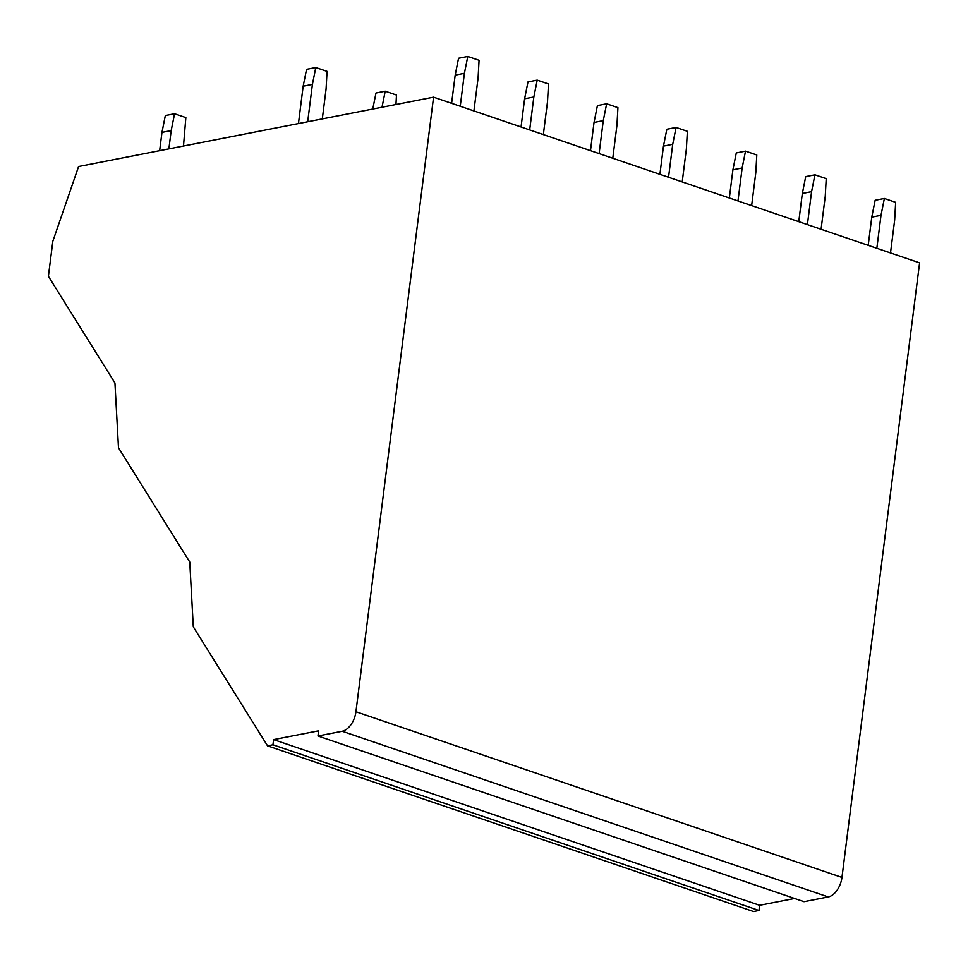 <?xml version="1.0" encoding="UTF-8"?>
<svg xmlns="http://www.w3.org/2000/svg" width="968" height="968" viewBox="0 0 968 968"><rect width="100%" height="100%" fill="white"/><g stroke="black" fill="none" stroke-linecap="round" stroke-linejoin="round"><path stroke-width="1.45" d="M317.964 735.995L318.617 730.816L273.593 739.612L272.94 744.791L267.543 745.856L193.297 626.84L189.752 562.033L118.495 447.821L114.938 382.965L48.4 276.303L52.829 241.262L78.59 166.52L433.567 97.163L919.6 262.86L841.954 877.444L355.934 711.746A18.029 10.793 -71.2 0 1 342.212 731.264L317.964 735.995L803.997 901.692L828.233 896.961A18.029 10.793 -71.2 0 0 841.954 877.444M272.94 744.791L758.972 910.489L753.576 911.553L267.543 745.856M273.593 739.612L759.626 905.31L758.972 910.489M794.571 898.485L759.626 905.31M433.567 97.163L355.934 711.746M890.512 252.938L894.674 219.99L895.654 202.324L884.377 198.476L875.145 200.279L871.769 217.134L881.001 215.332L876.839 248.28M871.769 217.134L868.211 245.34M884.377 198.476L881.001 215.332M821.082 229.271L825.244 196.322L826.224 178.656L814.947 174.809L805.715 176.612L802.339 193.467L811.571 191.664L807.409 224.612M802.339 193.467L798.769 221.672M814.947 174.809L811.571 191.664M751.64 205.603L755.802 172.655L756.795 154.977L745.517 151.141L736.285 152.944L732.909 169.799L742.141 167.996L737.979 200.945M732.909 169.799L729.34 197.992M745.517 151.141L742.141 167.996M682.21 181.936L686.372 148.975L687.365 131.309L676.087 127.461L666.843 129.264L663.467 146.12L672.712 144.317L668.549 177.265M663.467 146.12L659.91 174.325M676.087 127.461L672.712 144.317M612.78 158.256L616.943 125.308L617.923 107.642L606.646 103.794L597.413 105.597L594.037 122.452L603.27 120.649L599.107 153.597M594.037 122.452L590.48 150.657M606.646 103.794L603.27 120.649M543.351 134.588L547.513 101.64L548.493 83.962L537.216 80.126L527.984 81.929L524.608 98.784L533.84 96.981L529.678 129.93M524.608 98.784L521.05 126.99M537.216 80.126L533.84 96.981M372.765 109.045L375.983 93.013L385.216 91.198L382.009 107.242M395.96 104.508L396.493 95.045L385.216 91.198M183.496 146.023L185.844 117.588L174.567 113.74L165.334 115.543L161.958 132.398L171.191 130.595L168.88 148.878M161.958 132.398L159.647 150.681M174.567 113.74L171.191 130.595M473.921 110.921L478.083 77.972L479.063 60.294L467.786 56.446L458.554 58.249L455.178 75.117L464.41 73.302L460.248 106.262M455.178 75.117L451.608 103.31M467.786 56.446L464.41 73.302M322.308 118.907L326.071 89.044L327.063 71.378L315.786 67.53L312.41 84.385L307.691 121.762M315.786 67.53L306.553 69.333L303.166 86.188L312.41 84.385M303.166 86.188L298.447 123.565M342.212 731.264L828.233 896.961"/></g></svg>
